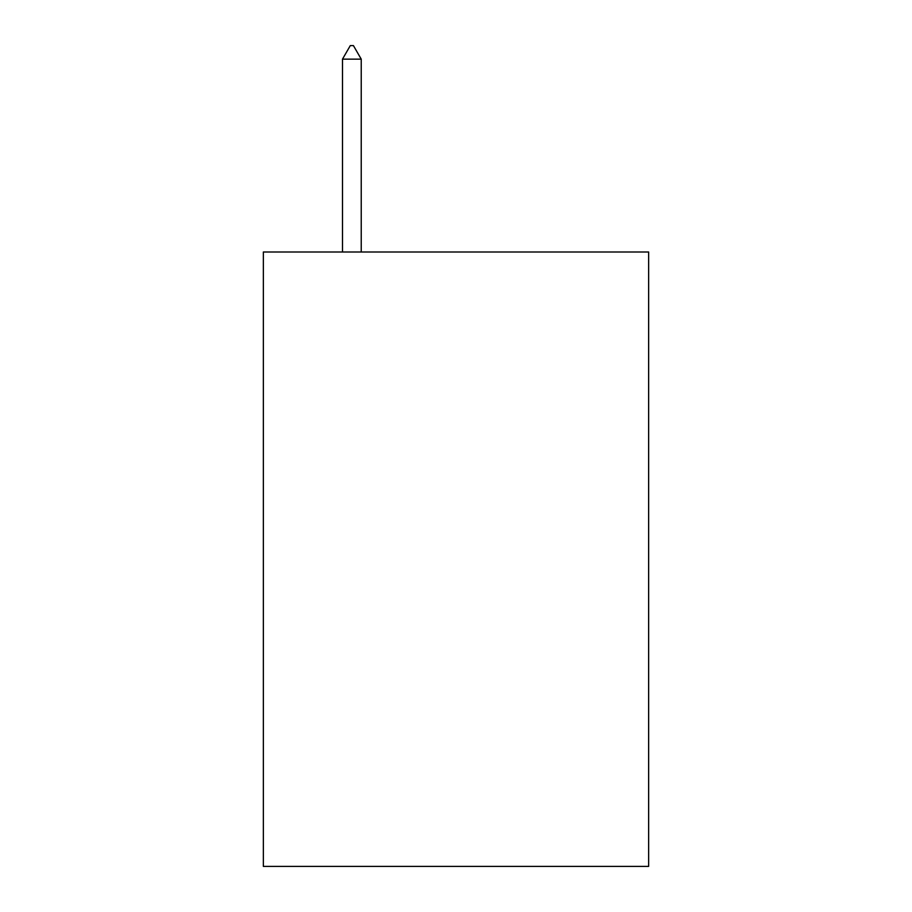 <?xml version="1.0" encoding="UTF-8"?>
<svg xmlns="http://www.w3.org/2000/svg" width="912" height="912" viewBox="0 0 912 912"><rect width="100%" height="100%" fill="white"/><g stroke="black" fill="none" stroke-linecap="round" stroke-linejoin="round"><path stroke-width="1.37" d="M648.649 251.997L648.649 866.4L263.351 866.4L263.351 251.997L648.649 251.997M361.232 59.143L353.423 45.6L350.299 45.6L342.49 59.143L361.232 59.143L361.232 251.997M342.49 59.143L342.49 251.997"/></g></svg>
